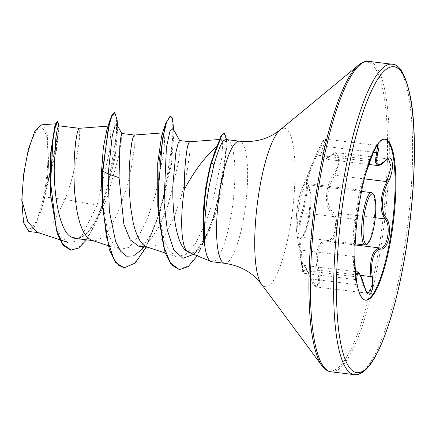 <?xml version="1.0" encoding="UTF-8"?>
<svg xmlns="http://www.w3.org/2000/svg" width="436" height="436" viewBox="0 0 436 436"><rect width="100%" height="100%" fill="white"/><g stroke="black" fill="none" stroke-linecap="round" stroke-linejoin="round"><path stroke-width="0.33" stroke-dasharray="2.18 1.64" d="M310.634 278.751C314.966 292.136 320.809 285.258 317.604 270.576C313.468 254.711 318.503 239.364 327.398 240.552C331.153 240.367 333.736 236.797 335.142 229.848C336.102 222.627 335.022 217.177 331.91 213.504C323.915 206.669 324.853 186.597 333.693 174.345C341.268 162.993 339.213 147.166 331.262 155.478C321.201 163.004 318.525 159.968 323.25 146.376C327.687 134.059 321.828 140.964 316.28 154.573L310.89 167.053L306.639 179.507L306.475 184.63C306.96 185.322 306.612 189.153 305.434 196.118C304.246 203.318 303.085 208.501 301.957 211.667C298.9 217.166 298.001 237.206 300.175 250.793L302.366 270.309L302.611 269.644C301.658 260.75 304.328 263.785 310.634 278.751A1.172 0.496 -20.5 0 0 310.639 278.893C314.258 287.422 314.721 285.929 316.601 286.997L311.44 279.073L306.89 269.246L303.914 265.382L303.783 273.274L302.786 267.41L301.178 250.122C298.867 237.195 299.734 217.967 302.873 212.85C303.925 209.416 305.08 203.83 306.345 196.096C307.631 188.592 308.094 184.483 307.74 183.763C305.462 183.703 310.263 168.955 317.076 155.129L322.989 142.419L325.665 139.16L377.129 145.422L374.47 148.665L369.041 161.456C364.055 175.703 359.368 190.063 359.705 190.091L354.839 219.177C353.569 224.758 352.719 243.43 353.144 256.45L354.217 273.677L355.373 279.552L355.765 276.724A1.172 0.965 2 0 1 355.901 276.729M369.881 161.903L369.041 161.456L317.076 155.129L316.274 154.578C321.125 144.207 323.637 139.395 323.806 140.136L325.665 139.16L324.575 146.311L322.09 155.254L324.161 159.015L336.854 152.676L339.715 160.688L334.821 175.277L331.006 182.253C325.954 195.344 326.662 205.454 333.126 212.583C340.107 218.828 336.042 243.255 328.27 241.68C320.58 242.002 317.037 248.863 317.642 262.265L318.939 270.282L319.474 282.157L316.607 287.002L368.066 293.27L363.406 285.4A1.172 0.529 164.4 0 1 364.164 285.553M365.221 300.093A81.058 18.148 -83.1 0 1 364.845 300.066A81.058 18.148 -83.1 0 1 354.152 259.12A81.058 18.148 -83.1 0 1 358.888 201.715A81.058 18.148 -83.1 0 1 364.234 176.318A81.058 18.148 -83.1 0 1 384.443 139.139A81.058 18.148 -83.1 0 1 384.814 139.198M356.403 280.604L354.909 272.277L354.027 248.956L355.765 220.349L360.975 189.191L365.619 174.029M25.174 167.037A50.799 11.374 96.9 0 0 26.814 227.429A50.799 11.374 96.9 0 0 44.919 189.453A50.799 11.374 96.9 0 0 43.278 129.061A50.799 11.374 96.9 0 0 25.174 167.037M209.781 167.631L210.408 165.299C212.626 157.341 214.67 151.161 216.539 146.752L221.292 139.378L222.687 144.093L221.804 157.723L212.839 201.552L204.98 224.584L195.633 243.288L185.692 254.597L176.166 256.581L169.506 251.174L164.089 240.094L157.805 205.814M188.826 252.379L193.9 252.351L199.268 248.384L208.364 233.631L216.316 211.662L222.393 185.469L226.922 144.888L224.818 139.814M226.78 139.629A61.509 13.772 -83.1 0 1 231.303 214.261A61.509 13.772 -83.1 0 1 211.912 261.747M204.544 245.577L202.969 225.57M37.191 232.334L38.76 232.688L45.377 230.955L52.26 224.377L65.269 199.459L44.81 196.963A54.92 12.295 96.9 0 0 46.009 190.396A54.92 12.295 96.9 0 0 46.063 190.074L56.484 150.333L59.002 127.072L58.577 125.791M106.766 130.353L109.196 126.048L110.799 132.615L109.583 151.118L97.103 205.291L65.269 199.459L70.343 184.281L72.79 175.457L76.6 158.519L79.505 138.316L79.728 130.506L79.03 128.282M75.15 238.454L81.614 237.173L88.323 231.93L98.209 217.597L107.054 197.83L119.251 154.268L121.606 139.482L121.786 133.481M91.822 240.323L94.481 240.732L98.078 239.953L101.784 237.713L105.528 234.072L109.256 229.145L112.908 223.063L119.72 208.157L125.557 191.006L128.004 182.177L131.814 165.239L134.719 145.041L134.937 137.231L134.239 135.002M138.632 246.182L149.908 240.53L159.516 225.946L168.018 205.258L178.482 162.492L180.155 147.526L179.518 140.512M147.036 247.049L149.695 247.457L153.292 246.678L156.993 244.433L160.742 240.797L164.47 235.865L168.116 229.788L174.934 214.883L180.771 197.731L183.213 188.902L187.022 171.964L189.933 151.766L190.15 143.956L189.453 141.727M97.103 205.291L82.666 234.279L74.981 241.381L67.662 242.307L61.367 237.102L56.277 226.393L50.511 193.061M54.773 126.598L56.391 123.742L57.448 128.642L56.429 142.73L46.679 186.695L48.614 163.326L47.371 135.307L44.766 127.399L41.164 124.876M44.81 196.963L41.338 210.081L35.033 226.159L28.803 231.472M117.006 124.952L117.72 128.391L115.229 157.042L104.874 198.494L96.296 219.254L86.808 233.527L78.665 238.879M117.153 120.374L114.494 155.57L103.528 202.587L95.489 223.837L86.568 239.844M58.729 124.069L56.271 150.404L46.063 190.074M114.346 112.526L116.543 118.478L116.466 134.479L108.133 184.646L100.242 210.855L90.721 232.415L80.535 246.16L70.719 250.16M57.339 121.186L58.37 126.767L57.154 141.705L46.112 189.927M46.679 186.695L46.925 186.118M161.658 136.021L163.467 132.849L164.683 137.531L163.99 151.074L155.418 194.652L147.766 217.575L138.643 236.192L128.952 247.43L119.677 249.441L113.218 244.144L107.97 233.244L101.975 199.426M140.436 250.684L151.33 233.658L160.988 208.877L171.413 164.437L173.899 133.378L172.967 128.511M193.6 254.341L195.404 252.548L205.868 236.279L215.008 213.188L222.393 185.469M146.311 247.119L159.592 213.373L170.727 163.429L173.457 125.841M197.29 255.861L213.613 217.602L224.071 171.626L226.567 139.449L226.916 144.888M123.704 267.797L134.528 263.126L145.662 247.414L155.946 223.123L164.339 194.009L172.841 139.351L172.7 122.254L170.225 115.954M178.913 269.579L189.17 265.311L199.655 251.011L209.318 229.053L217.242 202.92L225.695 154.235L226.082 138.991L224.088 133.002M41.338 210.081A54.62 12.23 96.9 0 0 48.614 163.326M310.863 167.113L301.919 188.902C300.268 192.952 298.889 198.238 297.772 204.757C296.071 215.564 295.706 224.627 296.676 231.952A27.959 6.262 -83.1 0 1 297.783 204.735A27.959 6.262 -83.1 0 1 301.919 188.902A27.959 6.262 -83.1 0 1 309.32 187.524A27.959 6.262 -83.1 0 1 308.65 217.074A27.959 6.262 -83.1 0 1 296.676 231.952L302.371 270.325C303.314 274.549 302.295 271.819 303.783 273.274L355.378 279.558L356.054 279.945L355.171 275.002L354.152 255.85A1.172 0.583 -1.3 0 1 354.152 255.85A1.172 0.583 -1.3 0 1 353.144 256.45L301.178 250.122A1.172 0.589 173.2 0 0 300.175 250.793M385.004 161.135A1.172 0.845 42.6 0 1 384.176 161.309L332.21 154.982A1.172 0.801 -132.1 0 0 331.458 155.074C334.516 152.927 336.314 152.126 336.854 152.676L388.443 158.96L377.5 165.511M357.242 271.873L360.032 275.661L363.406 285.4L311.44 279.073A1.172 0.496 -20.5 0 1 310.639 278.893C304.786 264.363 303.947 266.14 303.718 265.322L355.427 271.65M324.161 159.015L324.177 159.015C325.588 159.309 328.019 157.995 331.458 155.074A1.172 0.801 -132.1 0 0 331.262 155.478M302.611 269.644A1.172 0.965 173.5 0 0 303.799 270.396L355.765 276.724M355.765 220.349A1.172 1.074 10.9 0 0 354.839 219.177L302.873 212.85A1.172 1.068 -157.4 0 1 301.957 211.667M317.604 270.576L318.939 270.282L360.43 275.339M360.975 189.191A1.172 1.172 -6.7 0 1 359.705 190.091L307.74 183.763A1.172 1.166 117.1 0 0 306.475 184.63M327.398 240.552A1.172 1.003 -86.9 0 0 328.27 241.68L355.117 244.95M310.89 167.053L316.28 154.573M331.91 213.504A1.172 0.905 135.4 0 1 333.126 212.583L375.271 217.717M373.559 152.278L324.575 146.311A1.172 0.659 20.3 0 0 323.25 146.376M333.693 174.345A1.172 0.425 -147.3 0 0 334.821 175.277L364.354 178.874M309.413 216.856A26.383 5.908 96.9 0 0 307.473 184.842A26.383 5.908 96.9 0 0 299.156 205.209A26.383 5.908 96.9 0 0 301.096 237.222A26.383 5.908 96.9 0 0 309.413 216.856M371.472 192.636A26.383 5.908 -83.1 0 1 373.412 224.649A26.383 5.908 -83.1 0 1 365.09 245.016M211.269 162.001L210.408 165.299M354.223 374.622A156.355 35.011 96.9 0 0 403.507 253.916A156.355 35.011 96.9 0 0 392.024 64.212M330.957 371.788A156.355 35.011 96.9 0 0 380.247 251.082A156.355 35.011 96.9 0 0 368.763 61.378M321.991 365.809A155.663 34.858 96.9 0 0 378.508 250.738A155.663 34.858 96.9 0 0 358.621 65.029M261.415 284.076A79.826 17.876 96.9 0 0 290.398 225.069A79.826 17.876 96.9 0 0 280.201 129.835M224.665 263.3A61.509 13.772 96.9 0 0 244.056 215.815A61.509 13.772 96.9 0 0 239.538 141.182M355.166 243.811L301.096 237.222L302.682 235.789L304.246 232.829C305.898 229.004 307.315 223.701 308.486 216.921C309.991 207.471 310.427 199.274 309.805 192.325C309.266 188.281 308.699 185.987 308.11 185.447L307.473 184.842L361.542 191.426M385.19 139.226L384.443 139.139M365.608 174.057L361.449 187.011L364.234 176.318M92.601 240.579L93.397 240.677M147.809 247.299L148.611 247.397M60.233 239.876L59.716 239.707M56.391 123.748L55.683 123.797M37.965 232.59L38.76 232.688M59.002 127.072L58.882 125.824M117.72 128.391L117.529 125.879M104.874 198.494L103.528 202.587M221.292 139.373L218.97 139.542M176.166 256.581L165.206 252.994M163.467 132.838L162.661 132.898M119.677 249.441L108.068 245.637M109.196 126.048L108.095 126.129M160.988 208.877L159.592 213.373M173.899 133.378L173.675 129.786M215.008 213.188L213.613 217.602M149.908 240.53L144.011 246.841M195.404 252.548L199.268 248.384M86.808 233.527L88.323 231.93M354.027 248.956L354.152 259.12M365.591 300.159L364.845 300.066M324.177 159.02L368.992 164.476M354.152 255.85L354.048 250.662M377.445 145.39L377.129 145.428"/><path stroke-width="0.65" d="M364.164 285.553A1.172 0.529 164.4 0 1 364.24 285.678C367.69 295.968 367.695 292.065 368.071 293.27L370.982 288.463L370.905 276.615L370.398 268.69C370.785 255.491 374.061 248.596 380.23 248.008C387.31 249.43 391.37 225.194 385.092 218.916C380.187 211.918 379.745 201.841 383.767 188.679L386.787 181.605L391.174 166.934L388.449 158.96C388.52 158.372 387.37 159.096 385.004 161.135A1.172 0.845 42.6 0 0 385.173 160.737C393.032 150.927 395.354 169.064 387.969 182.477C381.26 193.998 380.448 211.891 386.356 218.005C389.304 222.224 390.198 228.469 389.043 236.732C387.49 244.721 384.857 248.869 381.151 249.169C374.377 248.28 369.913 261.992 372.268 276.413C374.562 293.39 367.864 301.216 364.234 285.825C359.907 272.255 357.482 269.497 356.959 277.563L356.403 280.604M384.814 139.198A81.058 18.148 -83.1 0 1 390.4 237.489A81.058 18.148 -83.1 0 1 365.221 300.093M359.635 201.808A81.058 18.148 -83.1 0 1 385.19 139.226A81.058 18.148 -83.1 0 1 391.147 237.576A81.058 18.148 -83.1 0 1 365.591 300.159A81.058 18.148 -83.1 0 1 359.635 201.808M365.619 174.029L369.87 161.93C374.938 145.847 381.625 137.994 377.903 152.486C374.965 165.146 377.391 167.898 385.173 160.737M204.707 245.217L204.936 245.245C203.726 229.102 205.062 209.787 208.926 187.306L213.82 165.435C217.188 153.423 220.175 145.439 222.791 141.471A61.509 13.772 -83.1 0 1 225.924 139.645A61.509 13.772 -83.1 0 1 226.78 139.629L239.538 141.182A61.509 13.772 96.9 0 0 220.147 188.668A61.509 13.772 96.9 0 0 224.665 263.3L211.912 261.747A61.509 13.772 -83.1 0 1 211.084 261.529A61.509 13.772 -83.1 0 1 204.707 245.217L204.544 245.577A60.991 13.658 -83.1 0 1 202.985 226.894L205.825 187.017L210.577 164.59A60.991 13.658 -83.1 0 1 211.269 162.001L221.145 135.514L224.088 133.002L224.545 133.062L221.608 135.569L211.733 162.056L211.269 162.001M202.985 226.894A60.991 13.658 -83.1 0 1 206.555 183.703A60.991 13.658 -83.1 0 1 210.577 164.59M189.475 141.727L179.518 140.512L178.041 143.542L175.877 152.605L172.939 184.221C171.931 213.417 176.885 245.702 186.935 251.261L188.826 252.379L211.084 261.529M216.539 146.752C205.781 156.023 195.726 169.032 186.379 185.769L184.275 189.469A54.92 12.295 -83.1 0 0 186.935 251.261M79.052 128.277L58.577 125.786L57.318 128.871L55.808 137.994L54.217 169.762C54.271 198.587 59.994 230.437 70.801 236.857L75.15 238.454L92.601 240.579M108.095 126.129L78.889 128.331L77.401 132.064L75.739 141.335L74.393 155.189L73.831 172.149L74.425 190.423L76.431 208.07L77.995 216.065L79.935 223.216L82.241 229.331L84.884 234.252L87.832 237.849L91.048 240.029L108.068 245.637M134.261 135.002L121.786 133.481L120.936 136.621L119.835 145.782L119.066 177.659L123.857 224.153L130.173 239.844L138.632 246.182L147.809 247.299M162.661 132.898L134.097 135.056L132.609 138.79L131.77 142.779L130.206 154.497L129.203 170.111L129.176 187.965L130.457 206.174L133.209 222.791L135.149 229.941L137.454 236.056L140.098 240.977L143.046 244.574L146.262 246.754L165.206 252.994M218.97 139.542L189.311 141.782L187.823 145.51L186.984 149.504L185.42 161.222L184.412 176.836L184.275 189.469M86.568 239.844L78.698 248.019L70.719 250.16L63.182 245.332L57.154 233.44L50.647 195.11L50.745 152.398L54.773 126.598L55.47 124.445L57.339 121.186L57.797 121.246L58.882 125.824M37.965 232.59L28.803 231.472L23.468 222.529L21.8 199.955L23.631 174.384L28.307 149.63L34.667 131.667L41.164 124.876L55.683 123.797M21.8 199.955L27.85 221.842L37.191 232.334L59.716 239.707M119.066 177.659L108.172 174.04L112.265 135.732L114.93 126.293L117.006 124.952L121.846 133.53M78.665 238.879L70.801 236.857M144.011 246.841L140.436 250.684L133.329 255.981L126.614 256.188L120.625 251.272L115.633 241.582L109.349 211.155L108.172 174.04L102.901 171.108L108.253 128.375L111.736 116.439L114.81 112.581L117.153 120.374L117.529 125.879M71.182 250.22L62.68 244.095L56.217 228.993L50.609 182.635L53.072 138.555L55.601 125.573L57.797 121.246M102.411 206.402L101.299 174.373L102.438 171.054L102.411 206.402L109.289 249.621L115.72 262.603L124.167 267.851L118.647 265.257L113.763 259.011L106.428 236.873L102.825 205.601L102.901 171.108L102.438 171.054L109.676 120.936L112.172 114.526L114.346 112.526L114.81 112.581M50.647 195.11L51.159 151.565L55.47 124.445M101.299 174.373L103.343 147.657L106.766 130.353L109.676 120.936M158.197 211.536L157.805 205.814L157.701 163.151L161.614 136.108L165.506 123.928L159.162 161.009L158.197 211.536L165.059 252.575L171.283 264.734L179.376 269.633L188.189 266.581L197.29 255.861M225.924 139.645L224.818 139.809L222.791 141.471M179.785 140.746L172.967 128.511L169.936 131.323L166.394 147.613L164.05 202.527L167.266 229.843L173.741 249.686L182.886 258.303L193.6 254.341M124.167 267.851L135.084 263.093L146.311 247.119M173.675 129.786L172.482 118.641L170.683 116.009L166.797 121.491L162.644 138.294L158.137 192.303L159.423 221.379L163.565 246.111L170.4 262.963L179.376 269.633M226.578 139.613L224.545 133.062M170.683 116.009L170.225 115.954L165.506 123.928M204.936 245.245A60.991 13.658 -83.1 0 1 211.733 162.056L213.82 165.435M355.814 275.939L357.242 271.873L355.427 271.65M368.992 164.476L377.494 165.517L375.26 161.8L377.603 146.333M355.901 276.729A1.172 0.965 2 0 1 356.959 277.563M357.242 271.873C357.842 271.606 358.839 272.636 360.234 274.963C360.872 275.639 362.207 279.209 364.24 285.678A1.172 0.529 164.4 0 1 364.234 285.825M360.43 275.339L370.905 276.615L372.268 276.413M355.117 244.95L380.23 248.008A1.172 1.052 92.4 0 1 381.151 249.169M375.271 217.717L385.092 218.916A1.172 0.948 -39.4 0 0 386.356 218.005M377.903 152.486A1.172 0.654 -165.4 0 1 376.541 152.638L373.559 152.278M364.354 178.874L386.787 181.605A1.172 0.458 27.8 0 1 387.969 182.477M355.166 243.811L365.09 245.016A26.383 5.908 -83.1 0 1 363.155 213.008A26.383 5.908 -83.1 0 1 371.472 192.636L361.542 191.426M364.518 213.4A25.212 5.646 96.9 0 0 365.33 243.375A25.212 5.646 96.9 0 0 374.317 224.529A25.212 5.646 96.9 0 0 373.499 194.554A25.212 5.646 96.9 0 0 364.518 213.4M342.734 184.919A156.355 35.011 96.9 0 0 354.223 374.622C359.09 375.276 364.174 372.262 369.477 365.575C373.292 360.686 377.118 353.858 380.944 345.094C390.776 322.122 398.918 291.684 405.366 253.785C414.936 197.475 417.17 134.828 410.876 99.255C406.27 75.809 399.992 64.125 392.024 64.212A156.355 35.011 96.9 0 0 342.734 184.919M345.459 185.709A154.006 34.488 96.9 0 0 350.44 368.802A154.006 34.488 96.9 0 0 405.322 253.676A154.006 34.488 96.9 0 0 400.346 70.583A154.006 34.488 96.9 0 0 345.459 185.709M239.538 141.182C252.831 142.452 264.51 140 274.582 133.825L280.201 129.835L359.858 64.076C363.09 61.863 366.06 60.964 368.763 61.378A156.355 35.011 96.9 0 0 319.474 182.085A156.355 35.011 96.9 0 0 330.957 371.788L354.223 374.622M358.621 65.029A155.663 34.858 96.9 0 0 318.002 182.041A155.663 34.858 96.9 0 0 321.991 365.809L322.962 367.03C325.572 369.957 328.237 371.543 330.957 371.788M280.201 129.835A79.826 17.876 96.9 0 0 259.371 189.84A79.826 17.876 96.9 0 0 261.415 284.076L321.991 365.809M365.09 245.016L367.537 244.084L370.284 239.718C371.897 235.985 373.249 230.938 374.339 224.584C375.745 215.793 376.154 208.092 375.565 201.487L374.41 195.737L373.701 194.26L371.472 192.636M67.662 242.307L60.233 239.876M224.665 263.3C237.876 265.262 248.629 270.445 256.918 278.855L261.415 284.076M368.763 61.378L392.024 64.212M377.129 145.428L375.565 148.087C374.737 149.177 372.845 153.783 369.881 161.914L365.608 174.057M377.5 165.511C381.195 165.2 381.478 164.377 385.004 161.135"/></g></svg>
